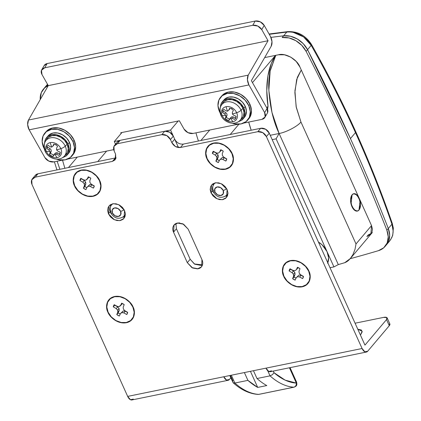 <?xml version="1.0" encoding="UTF-8"?>
<svg xmlns="http://www.w3.org/2000/svg" width="421" height="421" viewBox="0 0 421 421"><rect width="100%" height="100%" fill="white"/><g stroke="black" fill="none" stroke-linecap="round" stroke-linejoin="round"><path stroke-width="0.63" d="M110.618 212.784A3.542 1.163 -24.3 0 0 112.402 213.015A4.957 3.857 40.2 0 1 114.58 207.911A4.957 3.857 40.2 0 1 120.611 211.342A3.542 1.163 -24.3 0 0 124.174 209.758A3.542 1.163 155.7 0 1 120.611 211.342L118.043 208.569L114.58 207.911L112.244 209.753L112.402 213.015L114.97 215.789L118.433 216.447L120.769 214.605L120.611 211.342A4.957 3.857 40.2 0 1 118.433 216.447A4.957 3.857 40.2 0 1 112.402 213.015A3.542 1.163 155.7 0 1 110.618 212.784A3.542 1.163 155.7 0 1 110.912 211.916A8.499 6.61 40.2 0 1 111.944 204.485M213.173 191.829A3.542 1.163 -24.3 0 0 214.963 192.065A4.957 3.857 40.2 0 1 217.136 186.956A4.957 3.857 40.2 0 1 223.167 190.387A3.542 1.163 -24.3 0 0 226.735 188.803A3.542 1.163 155.7 0 1 223.167 190.387L220.604 187.613L217.136 186.956L214.799 188.803L214.963 192.065L217.525 194.839L220.993 195.497L223.33 193.655L223.167 190.387A4.957 3.857 40.2 0 1 220.993 195.497A4.957 3.857 40.2 0 1 214.963 192.065A3.542 1.163 155.7 0 1 213.173 191.829A3.542 1.163 155.7 0 1 213.468 190.96A8.499 6.61 40.2 0 1 214.5 183.53M385.057 246.438L389.735 240.901L391.919 237.328C393.546 233.018 393.551 228.64 391.94 224.193C381.089 192.95 368.938 162.427 355.477 132.626L350.446 138.572A1771.084 1377.517 40.2 0 1 388.299 228.503L391.94 224.193L388.299 228.503A21.255 16.53 40.2 0 1 386.594 244.617A21.255 16.53 -139.8 0 0 388.299 228.503A1771.084 1377.517 -139.8 0 0 350.446 138.572L355.477 132.626C342.02 102.819 327.259 73.733 311.193 45.368L307.551 49.678A1771.084 1377.517 40.2 0 1 350.446 138.572A1771.084 1377.517 -139.8 0 0 307.551 49.678L311.193 45.368C308.961 41.253 305.425 37.811 300.583 35.032C296.237 32.643 291.637 31.654 286.78 32.075L269.256 34.312L286.78 32.075L283.622 35.817L286.78 32.075A3.542 1.784 -96.9 0 1 287.522 31.643A3.542 1.784 83.1 0 0 286.78 32.075M352.103 194.781L353.777 193.728L357.124 195.091L360.071 200.885L358.992 210.026L357.318 211.079L353.972 209.716L351.025 203.922L352.103 194.781L350.572 200.017L351.956 206.653L355.44 210.8C356.813 211.458 357.997 211.2 358.992 210.026L360.523 204.785L359.139 198.154L355.656 194.007C354.282 193.35 353.098 193.607 352.103 194.781A8.857 4.747 -101.5 0 1 354.393 193.676A8.857 4.747 -101.5 0 1 359.913 200.296A8.857 4.747 -101.5 0 1 358.992 210.026A8.857 4.747 -101.5 0 1 356.703 211.131A8.857 4.747 -101.5 0 1 351.182 204.511A8.857 4.747 -101.5 0 1 352.103 194.781L350.572 200.017L351.956 206.653L355.44 210.8C356.813 211.458 357.997 211.2 358.992 210.026L360.523 204.785L359.139 198.154L355.656 194.007C354.282 193.35 353.098 193.607 352.103 194.781M178.483 147.587L170.568 130.047L114.307 141.54L115.517 144.224L114.307 141.54L121.937 132.515L114.307 141.54L170.568 130.047L178.483 147.587M62.508 160.127L64.876 168.295M97.756 161.575L106.608 151.102L97.756 161.575M318.439 242.064L322.112 244.854L327.054 251.653L276.113 138.835L272.192 139.64L276.113 138.835L279.102 133.489C273.271 121.274 269.835 106.408 268.793 88.894C268.519 84.289 268.908 78.516 269.961 71.57L275.802 55.319L270.187 70.439L268.845 90.42L271.977 112.465L279.102 133.489L276.113 138.835L327.054 251.653A17.708 13.777 -139.8 0 0 318.444 242.075M275.65 55.351A60.219 32.264 78.5 0 0 268.035 106.297L267.556 109.392L268.035 106.297L266.756 107.813L268.035 106.297L266.772 90.583L267.914 75.912L271.377 63.313L275.65 55.351M251.19 130.226L248.706 122.069A60.219 32.264 78.5 0 0 251.063 129.863M327.817 262.836A17.708 13.777 -139.8 0 0 327.054 251.653L333.937 266.898L338.305 264.604L279.102 133.489C286.033 132.389 298.042 126.068 300.941 121.995L356.008 243.959L355.008 249.343L352.919 254.637L350.304 258.568L344.762 262.693L338.305 264.604L344.762 262.693C347.767 261.609 350.488 258.92 352.919 254.637L355.008 249.343L356.008 243.959L371.532 225.593L299.941 67.039L296.189 61.434L290.785 57.135L284.538 54.804L278.407 54.788L264.656 57.598L278.407 54.788C285.349 52.625 297.189 59.361 299.941 67.039L371.532 225.593L356.008 243.959L300.941 121.995C298.042 126.068 286.033 132.389 279.102 133.489L270.235 135.299L279.102 133.489L338.305 264.604L333.937 266.898L330.017 267.703L333.937 266.898L327.054 251.653L328.569 257.715L327.627 263.314M209.747 130.031L200.896 140.503L209.747 130.031M198.449 141.003A60.219 32.264 -101.5 0 1 195.965 132.847M178.199 121.016L170.568 130.047L178.199 121.016M44.721 87.605A21.255 16.53 40.2 0 1 47.841 84.868L44.663 87.673L47.841 84.863A21.255 16.53 -139.8 0 0 44.721 87.605M270.94 37.374A1801.191 1400.935 40.2 0 1 283.622 35.817A21.255 16.53 40.2 0 1 307.551 49.678L303.215 43.637L297.252 38.958L290.432 36.238L283.622 35.817A1801.191 1400.935 -139.8 0 0 270.94 37.374L283.622 35.817L282.186 37.516L283.622 35.817A21.255 16.53 -139.8 0 1 307.551 49.678L306.114 51.378L307.551 49.678L303.215 43.637L297.252 38.958L290.432 36.238L283.622 35.817M386.357 244.901L388.599 241.265L389.683 235.144L388.299 228.503A1771.084 1377.517 -139.8 0 0 350.446 138.572A1771.084 1377.517 -139.8 0 0 307.551 49.678L350.446 138.572C363.918 168.405 376.532 198.38 388.299 228.503L386.862 230.203L388.299 228.503L389.683 235.144L388.599 241.265L386.357 244.901M252.468 82.611L275.481 55.383L252.468 82.611M301.278 70.007L296.684 79.448L294.874 92.562L296.316 107.523L300.941 121.995L296.131 106.592L294.926 90.799L297.347 77.38L301.278 70.002M59.893 169.31L57.13 161.211M68.449 167.563L77.301 157.086L68.449 167.563M230.198 134.515L238.928 124.19L230.198 134.515M125.411 214.221A8.499 6.61 40.2 0 1 123.942 216.473A8.499 6.61 -139.8 0 0 125.411 214.221M227.966 193.271A8.499 6.61 40.2 0 1 226.503 195.523A8.499 6.61 -139.8 0 0 227.966 193.271M64.871 168.295L62.497 160.127M293.169 32.349L303.578 36.922L311.193 45.368A3.542 1.231 -29.5 0 0 311.429 44.389A3.542 1.231 150.5 0 1 311.193 45.368C327.259 73.733 342.02 102.819 355.477 132.626C368.938 162.427 381.089 192.95 391.94 224.193A3.542 1.089 -19.1 0 0 392.277 223.44A3.542 1.089 160.9 0 1 391.94 224.193L393.151 231.087M74.691 185.693L74.506 185.787C72.27 182.056 71.944 172.189 81.185 170.105C90.594 168.379 98.482 176.704 99.709 180.641L99.361 180.388L101.014 185.856L100.203 190.666L97.398 194.344L93.025 196.328L87.752 196.312L82.384 194.307L77.732 190.613L74.506 185.787L73.201 180.577L74.012 175.768L76.817 172.089L81.185 170.105L86.458 170.116L91.831 172.126L96.483 175.82L99.709 180.641C101.945 184.372 102.271 194.244 93.025 196.328C83.621 198.054 75.733 189.729 74.506 185.787L74.691 185.693M99.498 180.683A14.982 11.651 40.2 0 1 92.93 196.112A14.982 11.651 40.2 0 1 74.712 185.745L77.885 190.492L82.458 194.123L87.742 196.097L92.93 196.112L97.23 194.16L99.987 190.545L100.782 185.814L99.498 180.683L96.33 175.941L91.752 172.305L86.468 170.331L81.285 170.321L76.985 172.273L74.228 175.889L73.428 180.62L74.712 185.745A14.982 11.651 40.2 0 1 81.285 170.321A14.982 11.651 40.2 0 1 99.498 180.683M108.076 312.087L107.892 312.187C105.655 308.451 105.329 298.584 114.57 296.5C123.979 294.774 131.868 303.099 133.094 307.035L132.747 306.783L134.399 312.25L133.589 317.06L130.784 320.739L126.411 322.723L121.137 322.707L115.77 320.702L111.118 317.008L107.892 312.187L106.587 306.972L107.397 302.162L110.202 298.484L114.57 296.5L119.843 296.51L125.216 298.521L129.868 302.215L133.094 307.035C135.33 310.766 135.657 320.639 126.411 322.723C117.006 324.449 109.118 316.124 107.892 312.187L108.076 312.087M132.883 307.077A14.982 11.651 40.2 0 1 126.316 322.507A14.982 11.651 40.2 0 1 108.097 312.14L111.27 316.887L115.849 320.518L121.127 322.491L126.316 322.507L130.615 320.555L133.373 316.939L134.167 312.208L132.883 307.077L129.715 302.336L125.137 298.7L119.853 296.726L114.67 296.716L110.37 298.668L107.613 302.283L106.813 307.014L108.097 312.14A14.982 11.651 40.2 0 1 114.67 296.716A14.982 11.651 40.2 0 1 132.883 307.077M231.808 153.328L232.155 153.581C234.392 157.317 234.718 167.184 225.472 169.268C216.068 170.994 208.179 162.669 206.953 158.733L205.648 153.518L206.458 148.708L209.263 145.029L213.631 143.045L218.904 143.061L224.277 145.066L228.929 148.76L232.155 153.581L233.46 158.796L232.65 163.606L229.845 167.284L225.472 169.268L220.199 169.258L214.831 167.248L210.179 163.553L206.953 158.733C204.717 155.002 204.385 145.129 213.631 143.045C223.041 141.319 230.929 149.644 232.155 153.581L231.808 153.328M207.158 158.691A14.982 11.651 40.2 0 1 213.731 143.261A14.982 11.651 40.2 0 1 231.945 153.628L228.771 148.881L224.198 145.25L218.915 143.277L213.731 143.261L209.432 145.213L206.674 148.829L205.874 153.56L207.158 158.691L210.332 163.432L214.905 167.069L220.188 169.042L225.377 169.053L229.677 167.1L232.434 163.485L233.229 158.754L231.945 153.628A14.982 11.651 40.2 0 1 225.377 169.053A14.982 11.651 40.2 0 1 207.158 158.691M308.561 270.866L308.903 271.119C311.145 274.85 311.472 284.722 302.225 286.806C292.821 288.532 284.933 280.207 283.707 276.265L282.402 271.056L283.212 266.24L286.017 262.562L290.385 260.583L295.658 260.594L301.031 262.604L305.683 266.298L308.903 271.119L310.214 276.334L309.403 281.144L306.599 284.822L302.225 286.806L296.952 286.79L291.585 284.785L286.933 281.086L283.707 276.265C281.47 272.534 281.139 262.667 290.385 260.583C299.794 258.857 307.683 267.182 308.903 271.119L308.561 270.866M283.912 276.223A14.982 11.651 40.2 0 1 290.485 260.799A14.982 11.651 40.2 0 1 308.698 271.161L305.525 266.419L300.952 262.783L295.668 260.81L290.485 260.799L286.185 262.746L283.428 266.367L282.628 271.098L283.912 276.223L287.085 280.965L291.658 284.601L296.942 286.575L302.131 286.59L306.43 284.638L309.188 281.023L309.982 276.287L308.698 271.161A14.982 11.651 40.2 0 1 302.131 286.59A14.982 11.651 40.2 0 1 283.912 276.223M227.124 189.582L226.503 197.512L222.22 199.712L216.862 198.744L211.005 192.871L212.779 190.776L211.005 192.871L210.168 189.539L210.689 186.461L212.484 184.109L215.278 182.84L218.652 182.851L222.083 184.135L225.061 186.498L227.124 189.582L227.956 192.913L227.44 195.991L225.645 198.344L222.851 199.612L219.478 199.601L216.041 198.317L213.068 195.954L211.005 192.871L211.626 184.94L215.905 182.74L221.267 183.709L227.124 189.582M225.724 196.212L227.614 195.539M124.563 210.532L123.948 218.467L119.664 220.667L114.301 219.699L108.45 213.826L110.218 211.731L108.45 213.826L107.613 210.489L108.134 207.411L109.923 205.064L112.723 203.796L116.091 203.801L119.527 205.085L122.5 207.448L124.563 210.532L125.4 213.868L124.879 216.941L123.09 219.294L120.29 220.562L116.922 220.557L113.486 219.273L110.513 216.91L108.45 213.826L109.065 205.89L113.349 203.69L118.706 204.659L124.563 210.532M123.169 217.162L125.053 216.489M360.639 334.737L360.302 334.784L360.639 334.737L362.149 331.243L357.782 329.196L361.365 330.011L362.144 331.953L360.639 334.737M82.842 182.188L79.911 180.467A7.967 6.199 40.2 0 1 80.837 178.304L83.8 179.935L85.758 180.23L87.142 179.257L88.257 176.788A7.967 6.199 40.2 0 1 90.815 178.241L89.799 180.767L89.978 182.63L91.368 184.24L94.299 185.961A7.967 6.199 40.2 0 1 93.378 188.129L90.41 186.492L88.457 186.203L87.073 187.177L85.958 189.645A7.967 6.199 40.2 0 1 83.4 188.187L84.41 185.661L84.237 183.803L82.842 182.188L84.279 180.488L81.348 178.767L79.911 180.467L80.837 178.304L83.8 179.935L85.758 180.23L88.578 177.557L87.142 179.257L88.257 176.788L90.815 178.241L89.799 180.767L89.978 182.63L91.368 184.24L94.299 185.961L93.378 188.129L90.41 186.492L91.846 184.793L89.894 184.503L87.073 187.177L89.894 184.503L88.457 186.203L89.894 184.503L91.846 184.793L90.41 186.492L88.457 186.203L87.073 187.177L85.958 189.645L83.4 188.187L84.837 186.487L85.847 183.961L85.674 182.104L84.279 180.488L82.842 182.188L84.237 183.803L85.674 182.104L84.237 183.803L84.41 185.661L85.847 183.961L84.41 185.661L83.4 188.187L84.837 186.487L86.831 187.708A7.967 6.199 -139.8 0 1 84.837 186.487L85.847 183.961L85.674 182.104L84.279 180.488L81.348 178.767L79.911 180.467L82.842 182.188M116.228 308.582L113.296 306.862A7.967 6.199 40.2 0 1 114.223 304.699L117.185 306.33L119.143 306.625L120.527 305.651L121.643 303.183A7.967 6.199 40.2 0 1 124.2 304.636L123.19 307.167L123.364 309.025L124.753 310.635L127.684 312.356A7.967 6.199 40.2 0 1 126.763 314.524L123.795 312.892L121.843 312.598L120.459 313.571L119.343 316.039A7.967 6.199 40.2 0 1 116.785 314.587L117.796 312.056L117.622 310.198L116.228 308.582L117.664 306.883L114.738 305.162L113.296 306.862L114.223 304.699L117.185 306.33L119.143 306.625L121.964 303.951L120.527 305.651L121.643 303.183L124.2 304.636L123.19 307.167L123.364 309.025L124.753 310.635L127.684 312.356L126.763 314.524L123.795 312.892L125.232 311.187L123.279 310.898L120.459 313.571L123.279 310.898L121.843 312.598L123.279 310.898L125.232 311.187L123.795 312.892L121.843 312.598L120.459 313.571L119.343 316.039L116.785 314.587L118.222 312.882L119.232 310.356L119.059 308.498L117.664 306.883L116.228 308.582L117.622 310.198L119.059 308.498L117.622 310.198L117.796 312.056L119.232 310.356L117.796 312.056L116.785 314.587L118.222 312.882L120.217 314.103A7.967 6.199 -139.8 0 1 118.222 312.882L119.232 310.356L119.059 308.498L117.664 306.883L114.738 305.162L113.296 306.862L116.228 308.582M219.588 152.191L220.704 149.729A7.967 6.199 40.2 0 1 223.262 151.181L222.251 153.707L222.425 155.57L223.814 157.18L226.745 158.906A7.967 6.199 40.2 0 1 225.824 161.069L222.856 159.438L220.904 159.143L219.52 160.117L218.404 162.585A7.967 6.199 40.2 0 1 215.847 161.132L216.857 158.601L216.683 156.744L215.289 155.133L212.358 153.412A7.967 6.199 40.2 0 1 213.284 151.244L216.252 152.876L218.204 153.17L219.588 152.191L218.204 153.17L216.252 152.876L213.284 151.244L212.358 153.412L215.289 155.133L216.683 156.744L216.857 158.601L215.847 161.132L217.283 159.433L219.278 160.648A7.967 6.199 -139.8 0 1 217.283 159.433L218.294 156.901L216.857 158.601L218.294 156.901L218.12 155.044L216.683 156.744L218.12 155.044L216.726 153.433L215.289 155.133L216.726 153.433L213.794 151.713L212.358 153.412L213.794 151.713L216.726 153.433L218.12 155.044L218.294 156.901L217.283 159.433L215.847 161.132L218.404 162.585L219.52 160.117L220.904 159.143L222.856 159.438L225.824 161.069L226.745 158.906L223.814 157.18L222.425 155.57L222.251 153.707L223.262 151.181L220.704 149.729L219.588 152.191L221.025 150.492L219.588 152.191M296.342 269.729L297.452 267.261A7.967 6.199 40.2 0 1 300.015 268.719L298.999 271.245L299.178 273.108L300.568 274.718L303.499 276.439A7.967 6.199 40.2 0 1 302.578 278.607L299.61 276.971L297.658 276.681L296.273 277.655L295.158 280.123A7.967 6.199 40.2 0 1 292.6 278.665L293.611 276.139L293.432 274.281L292.042 272.666L289.111 270.945A7.967 6.199 40.2 0 1 290.037 268.777L293.005 270.414L294.958 270.703L296.342 269.729L294.958 270.703L293.005 270.414L290.037 268.777L289.111 270.945L292.042 272.666L293.432 274.281L293.611 276.139L292.6 278.665L294.037 276.965L296.031 278.186A7.967 6.199 -139.8 0 1 294.037 276.965L295.047 274.439L293.611 276.139L295.047 274.439L294.868 272.576L293.432 274.281L294.868 272.576L293.479 270.966L292.042 272.666L293.479 270.966L290.548 269.245L289.111 270.945L290.548 269.245L293.479 270.966L294.868 272.576L295.047 274.439L294.037 276.965L292.6 278.665L295.158 280.123L296.273 277.655L297.658 276.681L299.61 276.971L302.578 278.607L303.499 276.439L300.568 274.718L299.178 273.108L298.999 271.245L300.015 268.719L297.452 267.261L296.342 269.729L297.779 268.03L296.342 269.729M183.303 144.098L180.435 147.497L257.794 131.694L180.435 147.497L175.489 146.555L171.821 142.598L170.447 139.546L166.784 135.583L161.832 134.646L117.291 143.745L113.954 146.376L114.186 151.039L115.564 154.091L115.791 158.754L112.454 161.385L35.096 177.188L31.759 179.82L31.991 184.482L127.674 396.398L362.092 348.509L266.409 136.593L262.746 132.631L257.794 131.694L260.667 128.294L265.619 129.231L269.282 133.194L364.965 345.109L386.52 319.602L386.836 317.545L383.536 317.397L355.077 323.212L383.536 317.397A7.083 2.326 155.7 0 1 387.11 317.866A7.083 2.326 155.7 0 1 386.52 319.602L364.965 345.109L269.282 133.194L266.409 136.593L362.092 348.509L265.983 368.143A7.083 3.794 78.5 0 0 270.214 371.696M175.899 223.562L176.415 228.766L190.181 259.257L176.415 228.766L173.536 232.166C172.589 230.061 172.494 228.119 173.252 226.335C174.01 224.556 175.399 223.462 177.42 223.046L183.609 224.219L188.192 229.171L201.959 259.662C202.906 261.767 203.006 263.709 202.243 265.493C201.485 267.272 200.096 268.372 198.075 268.782L191.887 267.609L187.308 262.657L173.536 232.166L187.308 262.657L190.181 259.257L194.76 264.209L200.949 265.383M35.117 175.546L37.974 173.789L115.328 157.986L37.974 173.789L35.096 177.188L112.454 161.385L115.328 157.986L116.091 157.77M117.312 142.103L120.169 140.346L164.706 131.247L169.658 132.183L173.32 136.146L174.699 139.193L171.821 142.598L170.447 139.546L173.32 136.146A7.083 5.51 -139.8 0 0 164.706 131.247L161.832 134.646A7.083 5.51 40.2 0 1 170.447 139.546L173.32 136.146L174.699 139.193C176.731 142.798 179.604 144.429 183.309 144.098L260.667 128.294L183.309 144.098L180.435 147.497C176.725 147.829 173.857 146.198 171.821 142.598L174.699 139.193M271.608 370.843L268.766 371.459L265.983 368.143L223.783 376.763L226.572 380.079L229.413 379.463L230.819 377.795L229.413 379.463A7.083 3.794 -101.5 0 1 228.019 380.316A7.083 3.794 -101.5 0 1 223.783 376.763L127.674 396.398A7.083 3.794 78.5 0 0 131.91 399.95M389.593 323.644L389.278 325.701L367.717 351.203A7.083 3.794 -101.5 0 1 366.328 352.061A7.083 3.794 -101.5 0 1 362.092 348.509L364.881 351.824L367.717 351.203L389.278 325.701L386.52 319.602L389.278 325.701A7.083 2.326 -24.3 0 0 389.862 323.965M35.275 175.362A7.083 5.51 -139.8 0 1 37.974 173.789L35.096 177.188A7.083 5.51 40.2 0 0 32.401 178.762A7.083 5.51 40.2 0 0 31.991 184.482L127.674 396.398L130.463 399.713L133.299 399.097M257.794 131.694A7.083 5.51 40.2 0 1 266.409 136.593L269.282 133.194A7.083 5.51 -139.8 0 0 260.667 128.294L257.794 131.694M117.47 141.919A7.083 5.51 -139.8 0 1 120.169 140.346L117.291 143.745L120.169 140.346L164.706 131.247L161.832 134.646L117.291 143.745A7.083 5.51 40.2 0 0 114.596 145.319A7.083 5.51 40.2 0 0 114.186 151.039L115.564 154.091L115.112 159.859L112.454 161.385L115.328 157.986M201.638 266.588L201.959 259.662L188.192 229.171L182.867 223.835L177.994 222.956L174.099 224.951L173.536 232.166L176.415 228.766M201.396 266.877L197.502 268.877L192.629 267.993L187.308 262.657L190.181 259.257L194.376 263.978L202.469 264.867M110.834 204.469L110.481 206.532M213.389 183.514L213.037 185.577M303.467 276.602L301.047 275.271L299.61 276.971L301.047 275.271L299.094 274.981L296.273 277.655L299.094 274.981L301.047 275.271L303.467 276.602M297.779 268.03L298.015 267.498L297.779 268.03M226.714 159.07L224.293 157.738L222.856 159.438L224.293 157.738L222.341 157.443L219.52 160.117L222.341 157.443L224.293 157.738L226.714 159.07M221.025 150.492L221.262 149.965L221.025 150.492M127.652 312.524L125.232 311.187L127.652 312.524M94.267 186.129L91.846 184.793L94.267 186.129M44.089 65.676L47.152 63.555L255.2 21.05L260.262 21.829L264.199 25.392L270.482 36.474A7.083 3.794 -101.5 0 1 271.177 46.268L251.374 80.679L267.082 108.386L267.582 112.654M113.707 149.65L67.77 159.033L113.707 149.65M62.419 160.127L53.872 161.875L62.419 160.127M267.372 113.091A7.083 5.115 -150.1 0 0 267.082 108.386L264.635 112.633L267.082 108.386L251.374 80.679L271.177 46.268L271.987 41.637L270.482 36.474L264.199 25.392L261.757 29.644L268.04 40.726L248.232 75.138L247.427 79.764L248.932 84.926L264.635 112.633A7.083 5.115 29.9 0 1 264.93 117.343A7.083 5.115 29.9 0 1 261.915 119.375L243.585 123.116L261.915 119.375L265.141 116.901L264.635 112.633L248.932 84.926L29.165 129.826L44.868 157.533L48.804 161.101L53.872 161.875A7.083 5.115 29.9 0 1 44.868 157.533L29.165 129.826L248.932 84.926A7.083 3.794 -101.5 0 1 248.232 75.138L28.47 120.038A7.083 3.794 78.5 0 0 29.165 129.826L27.66 124.663L28.47 120.038L248.232 75.138L268.04 40.726L48.273 85.621L28.47 120.038L48.273 85.621L268.04 40.726L261.757 29.644L257.82 26.076L252.753 25.297L44.71 67.802L41.484 70.27L41.989 74.538L48.273 85.621L41.989 74.538A7.083 5.115 29.9 0 1 41.695 69.833A7.083 5.115 29.9 0 1 44.71 67.802L252.753 25.297L255.2 21.05L47.152 63.555L44.71 67.802L47.152 63.555A7.083 5.115 -150.1 0 0 44.142 65.581L41.711 69.807M238.233 124.211L193.055 133.441L238.233 124.211M121.137 133.462L120.738 132.757L179.341 120.785L184.056 129.094L187.992 132.662L193.055 133.441A7.083 5.115 29.9 0 1 184.056 129.094L179.341 120.785L120.738 132.757L121.137 133.462M252.753 25.297A7.083 5.115 29.9 0 1 261.757 29.644L264.199 25.392A7.083 5.115 -150.1 0 0 255.2 21.05L252.753 25.297M179.751 222.946L178.972 222.904M290.053 367.644L296.642 382.242L296.347 383.099A3.542 1.163 -24.3 0 0 296.642 382.231L296.894 384.368L296.347 383.099C296.426 385.241 295.595 386.604 293.853 387.188L294.126 387.167A3.542 1.9 -101.5 0 1 293.853 387.188A88.599 47.473 -101.5 0 1 270.035 375.858L256.994 378.521A88.599 47.473 78.5 0 0 266.788 385.562L257.699 387.415A88.599 47.473 -101.5 0 1 247.911 380.379L234.871 383.042A88.599 47.473 78.5 0 0 258.694 394.372L293.853 387.188L258.694 394.372A88.599 47.473 -101.5 0 1 234.871 383.042L231.34 375.222L234.871 383.042L247.911 380.379L244.38 372.559L247.911 380.379L257.699 387.415L266.788 385.562A88.599 47.473 -101.5 0 1 256.994 378.521L253.463 370.701L256.994 378.521L270.035 375.858L272.44 374.664L274.008 372.696L285.159 380.137L296.347 383.099L289.427 367.77L296.347 383.099A85.058 45.573 -101.5 0 1 274.008 372.696L273.276 371.069L274.008 372.696L272.44 374.664L270.035 375.858A88.599 47.473 78.5 0 0 293.853 387.188A3.542 2.963 -86.6 0 0 296.347 383.099L296.894 384.368C296.31 385.199 297.442 385.662 294.126 387.167L258.962 394.351A3.542 1.9 78.5 0 1 258.694 394.372A3.542 2.963 -86.6 0 1 257.999 394.414M267.719 370.733L270.035 375.858L267.719 370.733M178.962 222.898L179.767 222.946M230.429 375.406L232.987 381.079M229.798 375.537L233.092 382.705L234.871 383.042M258.047 394.419C249.464 393.798 241.17 389.914 233.166 382.773L232.992 382.568M250.432 371.322L257.699 387.415L250.432 371.322M378.432 250.674A1801.191 1400.935 40.2 0 1 350.183 258.71A1801.191 1400.935 -139.8 0 0 378.432 250.674L383.742 247.78L387.162 242.964L388.246 236.844L386.862 230.203A21.255 16.53 40.2 0 1 385.157 246.317A21.255 16.53 40.2 0 1 378.432 250.674M40.232 99.593A21.255 16.53 40.2 0 1 43.284 89.31A21.255 16.53 40.2 0 1 48.252 85.589L44.694 87.847L41.279 92.662L40.232 99.593M282.186 37.516A21.255 16.53 40.2 0 1 306.114 51.378A1771.084 1377.517 40.2 0 1 349.009 140.277A1771.084 1377.517 40.2 0 1 386.862 230.203A1771.084 1377.517 -139.8 0 0 349.009 140.277A1771.084 1377.517 -139.8 0 0 306.114 51.378L301.778 45.336L295.816 40.658L288.995 37.937L282.186 37.516M368.307 234.839L366.87 236.539L368.307 234.839L371.501 233.339M370.764 234.36L371.875 232.587L372.443 229.229L371.532 225.593L370.859 234.25L366.87 236.539M222.614 103.213L221.288 105.318C219.504 108.197 219.367 111.502 220.883 115.238A4.605 1.51 155.7 0 1 221.125 114.312A12.051 9.373 40.2 0 1 221.972 104.403A12.051 9.373 40.2 0 1 231.95 102.25A12.051 9.373 40.2 0 1 241.059 110.239A4.605 1.51 155.7 0 1 236.676 112.733A8.725 6.783 40.2 0 1 232.85 121.716A8.725 6.783 -139.8 0 0 236.676 112.733A31.88 10.472 155.7 0 1 232.413 113.986A31.654 19.561 53.6 0 0 233.56 115.165A31.801 19.513 24.3 0 0 236.113 116.301A7.441 5.783 40.2 0 1 234.786 119.411A31.801 19.35 -158.2 0 1 232.208 118.343A31.654 15.787 175.6 0 1 230.64 118.148A31.88 17.082 78.5 0 0 232.85 121.716A8.725 6.783 40.2 0 1 226.756 120.564A8.725 6.783 -139.8 0 0 232.85 121.716A31.88 17.082 -101.5 0 1 230.64 118.148A31.654 3.631 138.4 0 1 229.634 118.869A31.801 4.321 120.4 0 0 228.945 120.606A7.441 5.783 40.2 0 1 227.014 119.785A31.88 4.673 119.6 0 0 226.756 120.564A8.725 6.783 40.2 0 1 222.241 115.686A31.88 10.472 -24.3 0 0 225.724 115.354A31.654 19.561 -126.4 0 1 224.677 114.059A31.801 19.513 -155.7 0 1 222.535 112.439A7.441 5.783 40.2 0 1 222.925 110.734A31.88 19.487 -156.9 0 1 221.956 109.944A31.88 19.487 23.1 0 0 222.925 110.734A7.441 5.783 40.2 0 1 223.856 109.334A31.801 19.35 21.8 0 0 226.03 110.881A31.654 15.787 -4.4 0 0 227.498 111.186A31.88 17.082 -101.5 0 1 226.066 106.702A8.725 6.783 -139.8 0 0 221.956 109.944A8.725 6.783 -139.8 0 0 222.241 115.686A4.605 1.51 155.7 0 1 220.888 115.243A4.605 1.51 -24.3 0 0 222.241 115.686A8.725 6.783 -139.8 0 0 226.756 120.564A31.88 4.673 -60.4 0 1 227.014 119.785A7.441 5.783 40.2 0 1 225.277 118.517A31.801 4.999 -61.2 0 1 225.882 116.733A31.654 12.109 -80.6 0 1 225.724 115.354A31.88 10.472 155.7 0 1 222.241 115.686A8.725 6.783 40.2 0 1 221.956 109.944A8.725 6.783 40.2 0 1 226.066 106.702A8.725 6.783 40.2 0 1 232.166 107.855A31.88 4.673 119.6 0 0 231.629 108.955A7.441 5.783 40.2 0 1 233.366 110.228A31.801 4.999 118.8 0 0 232.355 112.491A31.654 12.109 99.4 0 0 232.413 113.986A31.88 10.472 -24.3 0 0 236.676 112.733A8.725 6.783 -139.8 0 0 232.166 107.855A8.725 6.783 40.2 0 1 236.676 112.733A4.605 1.51 -24.3 0 0 241.059 110.239L242.959 108.276A12.398 9.641 -139.8 0 0 233.581 100.061A12.398 9.641 -139.8 0 0 223.314 102.271M232.297 123.216L234.892 123.9L241.023 123.916L246.106 121.611L249.369 117.338L250.311 111.739L248.79 105.676L245.043 100.072L239.633 95.778L233.387 93.441L227.256 93.425L222.172 95.73L218.909 100.009L217.967 105.603L219.488 111.665A17.708 13.777 40.2 0 1 221.635 96.183A17.708 13.777 40.2 0 1 248.79 105.676L249.937 104.319A17.708 13.777 -139.8 0 0 222.788 94.825M220.404 107.129A13.461 10.467 40.2 0 1 223.198 100.882A13.461 10.467 40.2 0 1 243.838 108.097L245.275 106.397A13.461 10.467 -139.8 0 0 224.635 99.182M240.765 119.664A12.398 9.641 -139.8 0 0 242.959 108.276L241.059 110.239A12.051 9.373 40.2 0 1 238.933 121.306A12.051 9.373 -139.8 0 0 241.059 110.239A12.051 9.373 -139.8 0 0 231.95 102.25A12.051 9.373 -139.8 0 0 221.972 104.403M231.629 108.955A31.88 4.673 -60.4 0 1 232.166 107.855A8.725 6.783 -139.8 0 0 226.066 106.702A31.88 17.082 78.5 0 0 227.498 111.186A31.654 3.631 -41.6 0 0 228.603 110.355A31.801 4.321 -59.6 0 1 229.698 108.139A7.441 5.783 40.2 0 1 231.629 108.955M237.933 121.958L241.796 120.206L244.275 116.959L244.99 112.707L243.838 108.097L240.986 103.834L236.876 100.572L232.129 98.798L227.472 98.788L223.609 100.54L221.13 103.787L220.404 107.134M222.535 103.345L224.325 101.314L227.882 99.698L232.176 99.709L236.544 101.345L240.333 104.35L242.959 108.276L244.022 112.523L243.359 116.438L241.08 119.432M243.648 118.159A13.461 10.467 -139.8 0 0 245.275 106.397L243.838 108.097A13.461 10.467 40.2 0 1 242.201 119.864M219.488 111.665L220.104 112.907M223.73 100.135L225.046 98.84L228.908 97.083L233.566 97.098L238.312 98.872L242.422 102.135L245.275 106.397L246.427 111.002L245.711 115.254L244.301 117.501M248.227 119.385A17.708 13.777 -139.8 0 0 249.937 104.319L248.79 105.676A17.708 13.777 40.2 0 1 246.643 121.159A17.708 13.777 40.2 0 1 232.308 123.221M221.593 96.083L223.325 94.372L228.403 92.067L234.534 92.083L240.78 94.415L246.19 98.714L249.937 104.319L251.458 110.381L250.516 115.975L248.658 118.933M233.56 115.165L236.113 116.301L235.202 118.922L234.786 119.411L232.208 118.343L233.366 116.975L235.739 118.28L233.366 116.975L231.85 116.722L229.634 118.869L228.945 120.606M230.429 118.301L230.792 117.501L230.429 118.301M225.882 116.733L227.04 115.365L226.23 117.385L225.277 118.517L225.882 116.733M222.535 112.439L223.488 111.312L225.83 112.686L224.677 114.059L222.535 112.439L223.488 111.312L225.83 112.686L226.93 113.928L227.04 115.365L226.23 117.385L229.903 119.475M223.856 109.334L226.03 110.881M229.761 108.986L228.603 110.355L229.698 108.139M233.366 110.228L232.355 112.491M46.799 139.13L45.473 141.235C43.689 144.114 43.552 147.418 45.073 151.16A4.605 1.51 155.7 0 1 45.31 150.229A12.051 9.373 40.2 0 1 46.157 140.319A12.051 9.373 40.2 0 1 56.135 138.172A12.051 9.373 40.2 0 1 65.25 146.155A4.605 1.51 155.7 0 1 60.861 148.655A8.725 6.783 40.2 0 1 57.035 157.638A8.725 6.783 -139.8 0 0 60.861 148.655A31.88 10.472 155.7 0 1 56.603 149.902A31.654 19.561 53.6 0 0 57.751 151.086A31.801 19.513 24.3 0 0 60.298 152.223A7.441 5.783 40.2 0 1 58.972 155.328A31.801 19.35 -158.2 0 1 56.393 154.26A31.654 15.787 175.6 0 1 54.83 154.07A31.88 17.082 78.5 0 0 57.035 157.638A8.725 6.783 40.2 0 1 50.941 156.48A8.725 6.783 -139.8 0 0 57.035 157.638A31.88 17.082 -101.5 0 1 54.83 154.07A31.654 3.631 138.4 0 1 53.825 154.786A31.801 4.321 120.4 0 0 53.135 156.523A7.441 5.783 40.2 0 1 51.204 155.707A31.88 4.673 119.6 0 0 50.941 156.48A8.725 6.783 40.2 0 1 46.431 151.602A31.88 10.472 -24.3 0 0 49.91 151.271A31.654 19.561 -126.4 0 1 48.862 149.976A31.801 19.513 -155.7 0 1 46.72 148.355A7.441 5.783 40.2 0 1 47.115 146.65A31.88 19.487 -156.9 0 1 46.147 145.861A31.88 19.487 23.1 0 0 47.115 146.65A7.441 5.783 40.2 0 1 48.041 145.25A31.801 19.35 21.8 0 0 50.215 146.797A31.654 15.787 -4.4 0 0 51.683 147.108A31.88 17.082 -101.5 0 1 50.257 142.619A8.725 6.783 -139.8 0 0 46.147 145.861A8.725 6.783 -139.8 0 0 46.431 151.602A4.605 1.51 155.7 0 1 45.073 151.16A4.605 1.51 -24.3 0 0 46.431 151.602A8.725 6.783 -139.8 0 0 50.941 156.48A31.88 4.673 -60.4 0 1 51.204 155.707A7.441 5.783 40.2 0 1 49.462 154.433A31.801 4.999 -61.2 0 1 50.073 152.655A31.654 12.109 -80.6 0 1 49.91 151.271A31.88 10.472 155.7 0 1 46.431 151.602A8.725 6.783 40.2 0 1 46.147 145.861A8.725 6.783 40.2 0 1 50.257 142.619A8.725 6.783 40.2 0 1 56.351 143.777A31.88 4.673 119.6 0 0 55.814 144.871A7.441 5.783 40.2 0 1 57.556 146.145A31.801 4.999 118.8 0 0 56.54 148.408A31.654 12.109 99.4 0 0 56.603 149.902A31.88 10.472 -24.3 0 0 60.861 148.655A8.725 6.783 -139.8 0 0 56.351 143.777A8.725 6.783 40.2 0 1 60.861 148.655A4.605 1.51 -24.3 0 0 65.25 146.155L67.144 144.198A12.398 9.641 -139.8 0 0 57.766 135.978A12.398 9.641 -139.8 0 0 47.505 138.188M72.412 155.307A17.708 13.777 -139.8 0 0 74.128 140.235L72.975 141.598A17.708 13.777 40.2 0 1 70.828 157.08A17.708 13.777 40.2 0 1 56.493 159.138L59.077 159.822L65.208 159.838L70.291 157.528L73.554 153.255L74.496 147.66L72.975 141.598L69.228 135.988L63.818 131.694L57.572 129.358L51.441 129.347L46.357 131.652L43.1 135.925L42.153 141.519L43.673 147.582A17.708 13.777 40.2 0 1 45.826 132.099A17.708 13.777 40.2 0 1 72.975 141.598L74.128 140.235A17.708 13.777 -139.8 0 0 46.973 130.742M44.594 143.045A13.461 10.467 40.2 0 1 47.389 136.799A13.461 10.467 40.2 0 1 68.023 144.014L69.46 142.314A13.461 10.467 -139.8 0 0 48.825 135.099M64.95 155.581A12.398 9.641 -139.8 0 0 67.144 144.198L65.25 146.155A12.051 9.373 40.2 0 1 63.118 157.228A12.051 9.373 -139.8 0 0 65.25 146.155A12.051 9.373 -139.8 0 0 56.135 138.172A12.051 9.373 -139.8 0 0 46.157 140.319M55.814 144.871A31.88 4.673 -60.4 0 1 56.351 143.777A8.725 6.783 -139.8 0 0 50.257 142.619A31.88 17.082 78.5 0 0 51.683 147.108A31.654 3.631 -41.6 0 0 52.788 146.271A31.801 4.321 -59.6 0 1 53.883 144.056A7.441 5.783 40.2 0 1 55.814 144.871M62.119 157.875L65.981 156.123L68.46 152.876L69.176 148.624L68.023 144.014L65.176 139.756L61.061 136.488L56.314 134.715L51.657 134.704L47.794 136.457L45.315 139.704L44.589 143.051M46.72 139.262L48.51 137.23L52.067 135.62L56.361 135.63L60.735 137.262L64.518 140.272L67.144 144.198L68.207 148.439L67.549 152.355L65.266 155.349M67.834 154.075A13.461 10.467 -139.8 0 0 69.46 142.314L68.023 144.014A13.461 10.467 40.2 0 1 66.392 155.781M43.673 147.582L44.289 148.823M47.915 136.057L49.231 134.757L53.093 133.004L57.751 133.015L62.497 134.788L66.613 138.056L69.46 142.314L70.612 146.924L69.897 151.176L68.486 153.423M45.778 131.999L47.51 130.289L52.593 127.984L58.724 128L64.966 130.331L70.375 134.631L74.128 140.235L75.643 146.297L74.701 151.892L72.844 154.849M57.751 151.086L60.298 152.223L59.387 154.839L58.972 155.328L56.393 154.26L57.551 152.891L59.929 154.202L57.551 152.891L56.035 152.644L53.825 154.786L53.135 156.523M54.619 154.223L54.977 153.418L54.619 154.223M50.073 152.655L51.225 151.286L50.42 153.307L49.462 154.433L50.073 152.655M46.72 148.355L47.673 147.229L50.02 148.608L48.862 149.976L46.72 148.355L47.673 147.229L50.02 148.608L51.115 149.844L51.225 151.286L50.42 153.307L54.088 155.391M48.041 145.25L50.215 146.797M53.946 144.903L52.788 146.271L53.883 144.056M57.556 146.145L56.54 148.408M112.402 203.864L111.449 204.99C109.644 207.711 109.365 210.305 110.612 212.773C114.517 218.767 119.127 219.83 124.437 215.968L125.384 214.842M214.957 182.914L214.01 184.04C212.2 186.761 211.921 189.355 213.168 191.823C217.073 197.817 221.683 198.88 226.993 195.012L227.945 193.886M47.52 84.295L44.958 87.326M54.377 161.769L56.94 169.916M372.296 232.55L350.304 258.568M269.077 34.001L287.496 31.643C297.621 31.165 305.599 35.411 311.435 44.394C343.61 101.198 370.559 160.885 392.277 223.451L393.34 228.145L392.735 235.313L390.535 239.854M270.271 371.685L366.386 352.051M228.077 380.305L131.968 399.939M387.12 317.881L389.872 323.981M32.438 178.715L35.317 175.315M114.633 145.271L117.512 141.872M174.436 224.556L174.099 224.951M267.361 113.117L264.914 117.364M44.821 87.489L43.384 89.189M221.762 95.877L220.615 97.24M223.856 99.982L222.42 101.682M220.883 115.238C223.814 122.39 234.155 125.932 239.586 120.785L241.444 119.127M244.417 117.359L242.98 119.059M248.816 118.743L247.664 120.106M45.947 131.799L44.8 133.157M48.047 135.899L46.61 137.604M45.073 151.16C48.005 158.307 58.34 161.848 63.776 156.701L65.629 155.044M68.607 153.281L67.171 154.981M73.001 154.66L71.854 156.023"/></g></svg>
